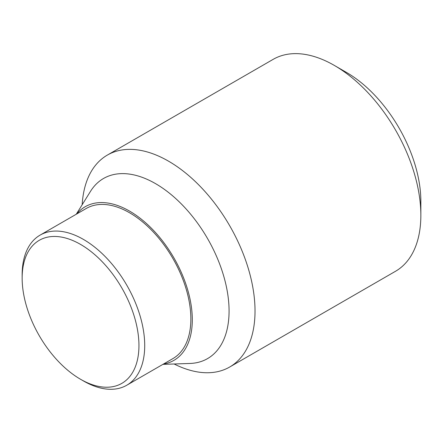 <?xml version="1.0" encoding="UTF-8"?>
<svg xmlns="http://www.w3.org/2000/svg" width="443" height="443" viewBox="0 0 443 443"><rect width="100%" height="100%" fill="white"/><g stroke="black" fill="none" stroke-linecap="round" stroke-linejoin="round"><path stroke-width="0.66" d="M420.85 215.27L420.85 201.36A105.318 60.807 -120 0 0 346.382 72.375A105.318 60.807 -120 0 0 346.376 72.375L334.332 65.42A122.351 70.642 60 0 1 420.85 215.27A122.351 70.642 60 0 1 395.51 271.282L229.684 367.02A122.351 70.642 60 0 1 174.116 363.985M82.171 204.732A122.351 70.642 60 0 1 107.333 155.094A122.351 70.642 60 0 1 201.615 187.876A122.351 70.642 60 0 1 255.024 311.008A122.351 70.642 60 0 1 229.684 367.02M76.251 214.246L90.516 191.326A104 60.043 60 0 1 173.235 196.354A104 60.043 60 0 1 229.07 311.008A104 60.043 60 0 1 189.903 363.465L162.919 364.356M76.789 213.936A88.705 51.216 60 0 1 147.226 224.224A88.705 51.216 60 0 1 192.301 319.752A88.705 51.216 60 0 1 163.456 364.052M22.15 278.126L22.15 274.793A86.667 50.037 60 0 1 40.097 235.117A86.667 50.037 60 0 1 106.885 258.341A86.667 50.037 60 0 1 144.717 345.557A86.667 50.037 60 0 1 126.764 385.233A86.667 50.037 60 0 1 83.434 380.941L80.548 379.274A82.586 47.683 60 0 1 22.15 278.126A82.586 47.683 60 0 1 80.548 244.409A82.586 47.683 60 0 1 138.947 345.557A82.586 47.683 60 0 1 80.548 379.274M40.097 235.117L86.241 208.481A86.667 50.037 60 0 1 153.029 231.7A86.667 50.037 60 0 1 190.861 318.916A86.667 50.037 60 0 1 172.908 358.592L126.764 385.233M107.333 155.094L273.154 59.356A122.351 70.642 60 0 1 334.332 65.42"/></g></svg>
